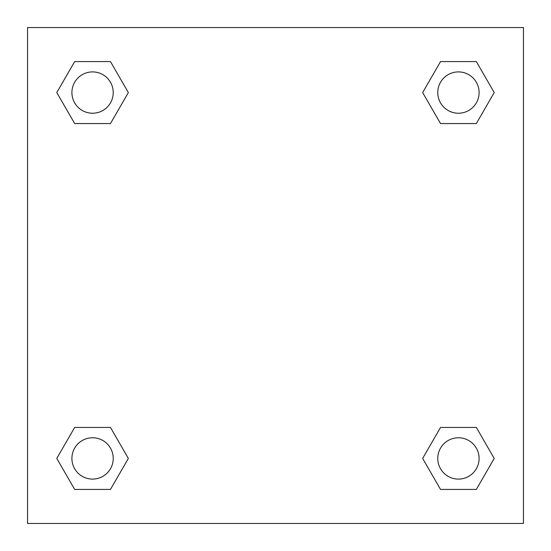 <?xml version="1.0" encoding="UTF-8"?>
<svg xmlns="http://www.w3.org/2000/svg" width="551" height="551" viewBox="0 0 551 551"><rect width="100%" height="100%" fill="white"/><g stroke="black" fill="none" stroke-linecap="round" stroke-linejoin="round"><path stroke-width="0.83" d="M476.326 123.562L440.538 123.562L476.326 123.562L494.219 92.568L476.326 123.562L440.538 123.562L422.645 92.568L440.538 61.574L422.645 92.568M74.674 61.574L110.462 61.574L74.674 61.574L110.462 61.574L128.355 92.568L110.462 123.562L74.674 123.562L110.462 123.562L74.674 123.562L56.781 92.568L74.674 61.574L56.781 92.568M74.674 427.438L110.462 427.438L74.674 427.438L56.781 458.432L74.674 427.438L110.462 427.438L128.355 458.432L110.462 489.426L74.674 489.426L110.462 489.426L74.674 489.426L56.781 458.432M453.693 427.438L440.538 427.438L453.693 427.438L440.538 427.438L422.645 458.432L440.538 427.438L476.326 427.438L440.538 427.438L476.326 427.438L494.219 458.432L476.326 489.426L440.538 489.426L476.326 489.426L440.538 489.426L422.645 458.432M523.45 27.55L27.55 27.55L27.55 523.45L523.45 523.45L523.45 27.55M440.538 61.574L476.326 61.574L440.538 61.574L476.326 61.574L494.219 92.568M479.094 458.432A20.662 20.662 0 0 0 448.101 440.538A20.662 20.662 0 0 0 448.101 476.326A20.662 20.662 0 0 0 479.094 458.432M113.231 458.432A20.662 20.662 0 0 0 82.237 440.538A20.662 20.662 0 0 0 82.237 476.326A20.662 20.662 0 0 0 113.231 458.432M479.094 92.568A20.662 20.662 0 0 0 448.101 74.674A20.662 20.662 0 0 0 448.101 110.462A20.662 20.662 0 0 0 479.094 92.568M113.231 92.568A20.662 20.662 0 0 0 82.237 74.674A20.662 20.662 0 0 0 82.237 110.462A20.662 20.662 0 0 0 113.231 92.568M97.307 427.438L110.462 427.438M453.693 123.562L440.538 123.562M110.462 123.562L97.307 123.562"/></g></svg>
